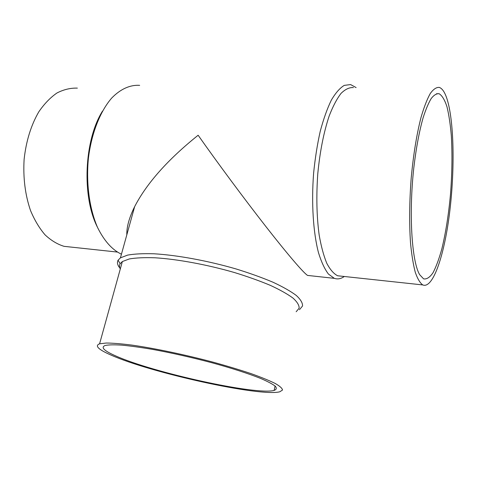 <?xml version="1.0" encoding="UTF-8"?>
<svg xmlns="http://www.w3.org/2000/svg" width="477" height="477" viewBox="0 0 477 477"><rect width="100%" height="100%" fill="white"/><g stroke="black" fill="none" stroke-linecap="round" stroke-linejoin="round"><path stroke-width="0.72" d="M419.706 274.734C411.842 262.04 408.652 214.364 413.797 167.892C416.123 148.18 419.241 131.413 423.159 117.604C425.794 109.4 428.495 103.014 431.256 98.453C433.998 94.995 436.628 93.42 439.138 93.73C442.143 95.597 444.761 99.949 446.979 106.8C448.935 114.838 450.383 124.509 451.331 135.802C452.375 153.916 452.101 173.288 450.521 193.912C448.648 214.417 445.756 232.746 441.839 248.893C439.12 258.725 436.193 266.655 433.062 272.671C429.872 277.37 426.718 279.433 423.6 278.86L419.706 274.734M356.116 87.577L350.601 84.578L344.263 85.377C339.886 88.006 335.575 92.932 331.324 100.152C327.204 108.643 323.513 119.023 320.24 131.276C317.306 144.394 315.1 158.388 313.61 173.252C311.296 203.232 313.246 232.687 318.511 252.786C321.379 262.034 324.688 269.123 328.426 274.06L334.335 278.347C337.65 279.468 340.977 278.848 344.305 276.487M139.66 85.353C130.245 84.703 120.55 88.943 111.696 98.065C100.158 111.332 91.447 133.369 88.412 158.275C85.943 183.347 89.443 208.813 97.558 227.487C104.201 240.921 112.161 249.823 121.438 254.205M334.335 278.347L307.558 275.42C303.569 272.939 288.007 254.831 265.951 226.623C243.896 198.402 217.375 162.609 198.14 135.235C167.904 159.455 146.743 183.246 134.663 206.607C129.225 217.524 126.602 226.951 126.804 234.893M307.558 275.42L308.702 275.545M120.389 268.658C117.539 265.456 116.77 262.642 118.087 260.209L120.425 257.86L127.58 255.112C134.425 253.889 143.261 253.448 154.089 253.788C177.146 255.135 207.793 260.746 235.954 268.915C249.68 273.154 262.028 277.596 272.999 282.229C282.885 286.844 290.654 291.256 296.295 295.466C300.617 299.461 302.704 302.967 302.543 305.99L299.461 309.698M120.293 269.004C119.274 267.054 119.22 265.301 120.132 263.739L122.356 261.557L129.291 258.951C135.927 257.813 144.501 257.419 155.001 257.783C177.355 259.154 207.054 264.616 234.368 272.51C247.676 276.606 259.661 280.887 270.322 285.353C279.939 289.801 287.494 294.047 293.003 298.095C297.225 301.935 299.27 305.298 299.139 308.196L296.163 311.743M110.944 355.043C98.304 349.516 94.518 345.771 99.592 343.81L106.234 343.029C112.757 343.07 121.319 343.762 131.926 345.104C154.578 348.311 185.154 354.721 213.571 362.287C227.446 366.127 239.991 369.919 251.212 373.676C261.36 377.313 269.41 380.598 275.354 383.544C279.981 386.227 282.36 388.397 282.491 390.055L279.814 391.778C260.335 397.073 150.392 372.74 110.944 355.043M115.589 355.866C103.932 350.732 100.48 347.268 105.232 345.461C108.649 344.77 114.134 344.656 121.689 345.127C130.37 345.956 140.637 347.375 152.497 349.385C171.631 352.902 191.432 357.356 211.913 362.753C231.488 368.107 248.38 373.557 260.394 378.339C267.466 381.367 272.427 383.985 275.289 386.185C276.916 388.105 276.541 389.512 274.156 390.413C256.137 395.439 152.252 372.442 115.589 355.866M447.408 100.23C445.208 92.86 442.519 88.591 439.347 87.416C436.455 87.112 433.426 89.145 430.26 93.516C427.07 99.264 423.993 107.236 421.018 117.437C416.63 134.621 413.356 154.9 411.18 178.267C409.415 201.801 409.188 223.29 410.5 242.739C411.627 254.569 413.213 264.395 415.258 272.224C417.512 278.753 420.016 282.986 422.771 284.93C432.877 289.181 444.069 256.113 449.406 214.328C454.784 172.507 454.348 123.907 447.408 100.23M353.427 87.583C349.397 87.297 345.265 89.235 341.043 93.391C336.84 98.852 332.874 106.419 329.142 116.084C323.716 132.367 319.936 151.579 317.783 173.717C316.203 196.017 316.662 216.445 319.161 234.994C321.134 246.305 323.674 255.738 326.781 263.292C330.126 269.624 333.745 273.78 337.633 275.772L341.83 276.219M102.477 111.141C84.041 140.512 81.776 196.792 97.475 227.29M77.357 88.12C70.53 87.887 63.727 89.515 56.96 92.985C50.353 97.541 44.301 103.813 38.81 111.815C31.011 125.26 26.11 141.12 24.112 159.401C23.027 177.838 25.168 194.878 30.522 210.53C34.541 220.13 39.382 228.233 45.059 234.845C51.063 240.468 57.401 244.296 64.079 246.335L71.192 247.104M436.533 93.725L439.138 93.73M134.663 206.607L120.425 257.86M120.132 263.739L118.087 260.209M122.356 261.557L99.592 343.81M422.771 284.93L337.633 275.772M117.229 252.053L64.079 246.335M275.068 385.988L274.156 390.413"/></g></svg>
